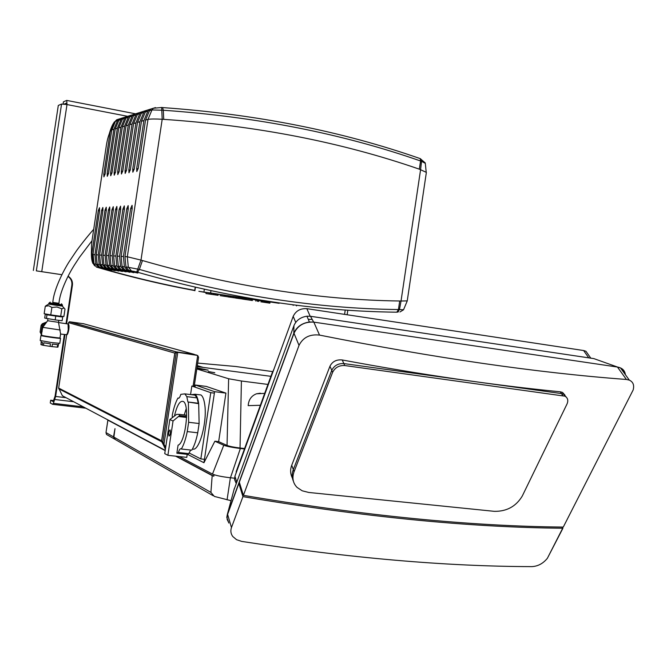 <?xml version="1.0" encoding="UTF-8"?>
<svg xmlns="http://www.w3.org/2000/svg" width="667" height="667" viewBox="0 0 667 667"><rect width="100%" height="100%" fill="white"/><g stroke="black" fill="none" stroke-linecap="round" stroke-linejoin="round"><path stroke-width="1" d="M398.274 310.38L398.849 309.546M94.664 265.858L92.746 262.856L91.921 252.91L98.299 210.639L99.516 207.712L99.616 210.555L92.98 254.569L93.897 263.932L96.515 267.125L104.936 269.21M136.727 271.994L137.552 272.236C228.197 298.032 314.624 311.347 396.815 312.181L398.449 309.538C316.3 308.646 229.94 295.264 139.353 269.41L125.955 266.867L128.789 270.36L136.727 271.994L140.995 260.105L127.314 256.77L124.962 256.62L125.955 266.867M133.992 271.244L133.859 272.144L137.802 273.078L135.443 272.303L135.543 271.661M133.859 272.144L127.23 270.21L124.395 266.725L123.412 256.52L130.64 208.513L132.074 205.311L132.224 208.404L124.962 256.62M130.048 271.035L129.94 271.736L133.75 272.686L131.557 271.477M129.94 271.736L123.378 269.818L120.569 266.383L119.593 256.278L126.755 208.771L128.156 205.603L128.297 208.663L121.111 256.378L122.094 266.517L124.904 269.977L127.23 270.21M126.213 270.652L126.105 271.344L129.873 272.278L127.689 271.085M126.105 271.344L119.601 269.443L116.825 266.041L115.858 256.045L122.936 209.021L124.312 205.886L124.454 208.921L117.342 256.136L118.309 266.175L121.102 269.593L123.378 269.818M122.453 270.277L122.353 270.952L126.071 271.878L123.904 270.702M122.353 270.952L115.9 269.076L113.148 265.699L112.189 255.811L119.201 209.263L120.552 206.161L120.685 209.163L113.648 255.903L114.607 265.833L117.375 269.218L119.601 269.443M118.768 269.918L118.668 270.569L122.344 271.494L120.193 270.327M118.668 270.569L112.281 268.718L109.555 265.374L108.604 255.578L115.541 209.505L116.875 206.428L117 209.405L110.03 255.669L110.98 265.508L113.724 268.859L115.9 269.076M115.158 269.56L115.058 270.202L118.701 271.11L116.55 269.96M115.058 270.202L108.729 268.359L106.028 265.049L105.086 255.353L111.956 209.738L113.265 206.695L113.382 209.646L106.478 255.444L107.429 265.183L110.138 268.501L112.281 268.718M111.614 269.201L111.522 269.835L115.124 270.735L112.99 269.601M111.522 269.835L105.253 268.009L102.568 264.741L101.634 255.136L108.446 209.972L109.721 206.962L109.838 209.88L103.001 255.228L103.944 264.866L106.637 268.151L108.729 268.359M108.146 268.859L108.054 269.476L111.614 270.368L109.488 269.251M108.054 269.476L101.834 267.667L99.183 264.432L98.249 254.919L104.994 210.197L106.253 207.212L106.361 210.105L99.6 255.002L100.534 264.549L103.193 267.809L105.253 268.009M104.744 268.518L104.652 269.126L108.171 270.01L106.061 268.901M104.652 269.126L98.491 267.334L95.856 264.124L94.939 254.711L101.617 210.422L102.851 207.462L102.96 210.33L96.256 254.794L97.182 264.249L99.825 267.467L101.834 267.667M118.751 119.126L116.517 119.893L115.399 121.336L111.781 129.907L105.144 173.879L103.902 176.872L103.81 174.104L110.18 131.866L113.874 122.728L115.683 120.802M122.203 118.076L120.177 118.668L118.893 120.235L115.241 128.881L108.546 173.295L107.279 176.321L107.179 173.528L113.849 129.29L117.484 120.677L118.768 119.11L120.66 118.518M125.663 116.942L123.745 117.542L122.453 119.135L118.768 127.856L112.006 172.711L110.714 175.763L110.614 172.945L117.35 128.272L121.019 119.576L122.311 118.001L124.22 117.4M129.323 115.791L127.389 116.4L126.08 118.001L122.361 126.813L115.533 172.111L114.224 175.196L114.115 172.353L120.91 127.239L124.621 118.459L125.921 116.858L127.847 116.258M133.05 114.624L131.107 115.233L129.782 116.85L126.03 125.746L119.135 171.502L117.792 174.621L117.684 171.744L124.554 126.18L128.289 117.317L129.606 115.699L131.549 115.091M136.86 113.423L134.892 114.04L133.558 115.674L129.773 124.662L122.803 170.877L121.444 174.02L121.327 171.127L128.264 125.104L132.041 116.15L133.367 114.524L135.326 113.907M140.745 112.206L138.761 112.823L137.41 114.474L133.583 123.553L126.555 170.243L125.171 173.42L125.046 170.494L132.049 124.004L135.86 114.957L137.202 113.315L139.178 112.69M144.706 110.955L142.705 111.589L141.346 113.248L137.485 122.428L130.382 169.593L128.964 172.803L128.839 169.852L135.918 122.878L139.762 113.74L141.121 112.081L143.113 111.456M148.758 109.68L146.732 110.322L145.364 111.998L141.462 121.269L134.284 168.926L132.841 172.169L132.716 169.193L139.862 121.736L143.747 112.506L145.114 110.83L147.132 110.197M152.893 108.388L150.85 109.029L149.466 110.722L145.523 120.093L138.269 168.251L136.802 171.527L136.668 168.526L143.889 120.569L147.816 111.239L149.191 109.546L151.226 108.904M111.781 129.907L113.849 129.29M109.238 133.934C110.722 128.689 112.264 124.954 113.874 122.728M149.466 110.722L151.968 109.947L163.307 110.247L162.623 107.579L161.622 107.479M420.56 158.754L421.544 161.306L425.296 163.348M145.523 120.093L148.007 119.368C150.8 118.909 155.528 118.876 162.198 119.268L163.715 119.36C256.462 125.629 341.662 142.238 419.326 169.168L426.221 172.303L426.288 172.903M118.768 127.856L120.91 127.239M115.241 128.881L117.35 128.272M126.03 125.746L128.264 125.104M122.361 126.813L124.554 126.18M133.583 123.553L135.918 122.878M129.773 124.662L132.049 124.004M141.462 121.269L143.889 120.569M94.939 254.711L92.98 254.569M91.921 252.91C91.237 250.008 91.304 245.656 92.121 239.837L106.37 145.356C107.312 139.528 108.579 135.034 110.18 131.866M92.746 262.856C91.587 260.505 91.171 256.103 91.487 249.65M137.485 122.428L139.862 121.736M98.249 254.919L96.256 254.794M101.634 255.136L99.6 255.002M105.086 255.353L103.001 255.228M108.604 255.578L106.478 255.444M112.189 255.811L110.03 255.669M115.858 256.045L113.648 255.903M119.593 256.278L117.342 256.136M123.412 256.52L121.111 256.378M403.552 309.755L398.449 309.538L399.7 301C318.101 299.925 232.358 286.435 142.471 260.539L140.995 260.105L162.198 119.268L161.664 107.512L153.352 108.246M419.701 158.446L420.235 158.629L420.56 160.98L421.544 161.306L420.594 169.601L401.034 301.025L399.7 301M407.245 300.892L401.034 301.025L399.466 309.58L397.54 312.189M198.858 291.304L279.131 303.31L198.858 291.304M200.809 291.612L206.128 292.421L200.809 291.612M270.052 302.134L206.12 292.446M235.268 297.932L228.047 296.907L235.268 297.932M230.123 295.99L228.931 295.831M240.987 298.749L241.162 297.565L235.593 296.732L230.132 295.948L229.948 297.132M231.065 296.073L230.89 297.257M233.133 296.39L232.958 297.565M233.867 296.482L233.692 297.665M235.593 296.732L235.418 297.916M236.877 296.923L236.702 298.107M235.726 298.066L245.94 299.5L235.734 298.007M245.94 299.5L246.115 298.316L242.863 297.824L242.688 299.008M242.863 297.824L241.162 297.599M213.623 294.664L205.953 293.563L217.834 295.281L213.623 294.664L213.799 293.455L211.281 293.088L211.105 294.272M211.281 293.088L206.136 292.388L205.953 293.563M209.355 292.813L209.18 293.997M225.296 295.198L225.113 296.381L228.756 296.948L228.939 295.773L213.799 293.455M218.009 294.097L217.834 295.281L218.009 294.097M225.321 296.431L220.168 295.664L225.321 296.431M228.756 296.948L225.113 296.381M224.237 295.039L224.062 296.223M252.393 300.525L247.265 299.766L252.393 300.525M252.268 300.492L242.63 299.099L252.268 300.492L252.443 299.316L251.409 299.158L251.234 300.333M255.794 301.034L255.97 299.867L252.443 299.316M251.409 299.158L246.106 298.374M260.88 301.809L269.893 303.16L260.88 301.817M269.893 303.16L270.068 301.984L262.189 300.825M262.231 300.834L262.056 302.001M262.781 300.917L262.606 302.084M264.324 301.15L264.149 302.318M265.316 301.292L265.141 302.459M265.749 301.351L265.574 302.518M266.867 301.501L266.692 302.668M257.545 300.142L255.961 299.908M262.014 301.968L262.189 300.792L258.971 300.308L257.554 300.125L257.379 301.292M258.971 300.308L258.796 301.476M61.814 308.829L60.689 316.258L63.899 316.483L65.007 309.104L64.015 307.987L61.814 308.829L57.029 307.012L51.893 307.429L48.741 305.744L45.273 306.303L46.398 305.469M56.903 305.411L48.674 304.094L48.783 303.36L62.515 305.394L62.431 306.103L56.903 305.411M62.498 305.361L62.264 304.752L49.225 302.826M52.81 302.409L58.971 303.318M60.689 316.258L50.767 314.874L51.893 307.429M50.767 314.874L44.155 313.715L45.273 306.303M60.597 333.992L58.504 322.336L47.64 320.744L42.763 327.364L41.204 335.526M60.297 330.023L42.763 327.364M60.013 337.852L59.955 337.911C59.088 338.236 41.137 335.634 41.571 335.251M67.809 323.945L58.571 322.57M57.287 347.148L52.018 346.623L52.401 344.105L57.662 344.639L57.287 347.148L57.912 347.148L58.479 344.572M41.254 340.887L41.071 342.104L42.571 342.563L42.188 345.072L40.904 344.572L41.254 342.238M50.092 346.365L43.472 345.323L43.847 342.805L50.467 343.847L50.092 346.365L52.018 346.623M43.472 345.323L42.188 345.072M46.34 314.616L61.556 316.85M61.547 316.908L46.323 314.707L46.415 314.107M62.673 317.159L62.131 320.744L55.186 319.91L44.689 318.051L45.223 314.474M55.728 316.316L55.186 319.91M46.957 314.966L46.415 318.559M45.915 323.086L43.388 324.112L42.179 325.638L41.154 332.458L41.763 334.067M45.323 323.887C42.646 325.896 41.571 328.531 42.104 331.807M46.715 321.986L42.321 323.77L41.121 325.296L40.095 332.091L41.688 334.567M41.121 325.296L42.179 325.638M42.321 323.77L43.388 324.112M40.795 333.875L41.746 334.209M40.095 332.091L41.154 332.458M59.78 343.297L51.876 342.621L40.195 340.512L40.945 335.543M60.122 338.136L52.635 337.577L41.279 335.468M60.155 338.186L60.255 338.319C59.363 338.661 40.695 335.96 41.154 335.559M58.971 303.368L58.971 303.36C59.822 291.062 69.401 272.878 74.045 265.616L79.473 257.304L91.988 240.762M165.724 447.023L161.664 440.82L174.837 353.11L178.031 352.368L197.69 355.461L198.574 357.279L194.18 386.326M196.49 354.994L176.396 351.909L174.837 353.11M161.664 440.82L161.764 441.762L163.132 442.463M161.764 441.762L165.449 448.891M196.99 367.817L207.312 370.052L196.848 368.776L208.162 370.152L196.99 367.842M196.965 368.001L205.144 369.426L196.907 368.384M272.086 374.262L236.602 471.652M271.911 373.795L274.087 368.768M236.026 473.228L236.468 471.227M260.388 393.205L256.545 393.78C251.426 395.739 248.641 399.691 248.182 405.636L260.355 405.286M562.256 527.063L562.698 528.222C469.468 527.43 362.881 516.892 242.938 496.623L238.861 483.475L227.18 515.541L227.155 519.393L228.781 522.786M239.745 483.567L238.861 483.475M563.282 527.072L633.15 389.978L563.282 527.072C470.027 526.238 363.407 515.666 243.413 495.348L299.016 345.381C303.01 337.435 309.847 334 319.526 335.092L313.823 322.128C304.486 321.611 297.882 325.329 293.997 333.275L239.328 482.208L243.413 495.348M562.931 528.247L547.382 558.279L562.698 528.222M547.382 558.279C543.13 563.507 537.977 566.283 531.924 566.616C446.065 566.45 349.316 558.046 241.696 541.404L236.543 539.686L232.775 536.501C230.79 533.775 230.357 530.799 231.466 527.564L242.938 496.623M625.212 374.437L624.62 372.119L623.003 369.693L620.518 367.951L617.442 367.042L626.396 379.465L629.331 380.132C633.15 381.924 634.425 385.201 633.15 389.978M310.514 316.291L593.88 358.621L617.592 367.067L313.64 322.103L310.514 316.291L306.945 316.208C300.6 317.167 296.265 320.302 293.93 325.629L233.917 490.003M293.93 325.629L293.822 333.25C296.615 326.905 301.801 323.153 309.388 322.011L313.64 322.103M293.822 333.25L227.397 514.215L234.325 488.477M228.864 523.078L226.788 517.384L227.397 514.215M617.592 367.067C622.244 367.926 624.837 370.468 625.388 374.671M589.169 355.861L585.943 351.259L583.633 350.534L306.828 308.663C300.4 308.287 295.856 310.847 293.188 316.35L234.934 476.23L234.567 479.548L236.185 483.408M311.539 319.401L308.271 319.368M293.38 481.174C291.787 477.589 291.771 473.728 293.313 469.61L331.757 370.335C334.184 365.566 338.219 363.307 343.855 363.573L561.447 393.563L563.74 394.272L566.25 397.082L563.74 394.272L561.447 393.563L343.855 363.573C338.219 363.307 334.184 365.566 331.757 370.335L293.313 469.61C291.771 473.728 291.787 477.589 293.38 481.174M292.396 478.047C290.287 473.995 290.07 469.726 291.729 465.258L329.957 366.208C332.391 361.481 336.485 359.396 342.229 359.963C421.044 374.629 493.738 385.243 560.305 391.804L562.523 392.413L564.957 395.122M626.396 379.465C536.968 372.803 434.676 358.012 319.526 335.092M308.779 492.463L302.218 490.804L297.065 487.41C292.888 483.083 291.896 477.847 294.072 471.711L332.625 372.319C335.059 367.542 339.103 365.283 344.747 365.541L564.982 396.181C567.809 397.916 568.492 400.517 567.025 403.977L522.244 496.098C515.991 506.445 506.687 511.522 494.339 511.339L308.779 492.463M194.581 354.46L176.338 351.876L174.779 353.093L161.606 440.787L165.383 449.308M66.708 334.651L58.654 388.077L62.398 395.756L165.233 450.342M83.642 323.762L69.426 321.752L68.518 322.653L68.301 324.112M127.489 116.283L66.992 104.552L61.556 104.06L36.343 270.869L41.746 271.669L66.992 104.552L66.75 100.4L63.44 101.818L63.107 104.01M66.467 104.461L66.333 103.193L64.14 104.11M61.856 274.704L36.343 270.869M61.556 104.06L58.296 105.444L33.35 270.46M83.333 406.862L53.393 403.343L52.576 404.302L50.258 402.968L50.675 400.225L52.993 401.534L53.31 401.159L55.078 396.156L64.391 334.459M66.025 323.628L71.844 285.084C72.228 281.424 70.935 278.523 67.951 276.396M41.746 271.669L61.864 274.696M66.6 323.728L72.42 285.176C72.811 281.274 71.352 278.281 68.059 276.196M53.393 403.343L55.628 396.456L64.974 334.517M50.675 400.225L53.543 400.559M114.824 439.27L113.507 436.885L114.991 428.673L113.882 437.093L115.358 439.545L213.065 495.673M107.896 419.91L105.995 432.6L113.507 436.885M105.995 432.6L106.495 434.459L114.307 438.944M231.04 500.692L214.349 496.415L210.914 492.404L212.189 475.579L213.807 476.23L214.032 474.712M113.882 437.093L210.914 492.404M107.887 419.985L165.216 450.425M176.113 456.211L213.807 476.23M108.171 420.293L165.191 450.6M175.663 456.161L212.189 475.579M198.291 403.318L197.007 397.899L194.939 395.122L192.204 394.789M191.271 394.672L195.014 394.23C196.765 395.531 197.982 398.683 198.683 403.668L187.894 401.984L186.818 396.64L184.801 393.863L180.799 394.355C179.923 397.324 179.023 398.591 178.081 398.149L177.947 398.032C175.621 402.209 173.737 407.912 172.294 415.141L172.278 417.625M174.471 415.891C177.089 405.027 180.065 400.25 183.392 401.534C189.987 404.794 185.326 443.205 178.072 445.164L176.863 453.21L178.439 452.484C179.273 449.633 180.173 448.416 181.116 448.816L181.349 449.016C183.75 444.922 185.718 439.111 187.244 431.591L188.644 422.294L199.125 423.52L198.683 403.668M198.458 394.656L200.992 394.972C202.76 396.281 203.994 399.425 204.711 404.402C207.529 421.852 199.024 452.484 192.488 448.916M204.461 459.313L200.834 458.929L210.772 392.671L214.382 393.121M195.114 386.443L191.846 386.026L190.562 394.581M210.772 392.671L191.846 386.026M200.834 458.929L189.028 452.935M199.125 423.52L197.732 432.791C196.206 440.295 194.222 446.081 191.779 450.158L181.349 449.016M190.645 450.033L188.819 453.618L187.219 454.335L186.768 457.362L167.892 455.328L164.741 453.627L169.852 419.551L176.638 414.382L179.306 414.365L179.515 415.624L173.045 420.994L169.852 419.551M188.644 422.294L188.386 402.109M186.226 408.688L184.2 414.941M177.947 398.032L178.864 398.149M186.818 396.64L197.007 397.899M197.732 432.791L187.244 431.591M188.819 453.618L178.439 452.484M176.863 453.21L187.219 454.335M173.045 420.994L167.892 455.328M170.01 429.848L170.043 429.865C170.769 432.558 170.444 434.634 169.068 436.101L169.034 436.076C168.301 433.408 168.626 431.324 170.01 429.848M214.782 372.728L208.279 371.527L214.774 372.786M203.944 462.74L214.599 391.687L195.331 385.026L206.236 386.41L225.921 393.113L218.651 441.646L214.874 441.212L203.944 462.74L187.452 454.285M244.606 448.532L240.037 448.024C234 447.274 229.673 446.415 227.047 445.431L218.651 441.646M196.823 368.951L228.631 378.748L227.047 445.431M270.902 376.33L197.174 366.617M240.037 448.024L241.404 380.999L228.631 378.748M241.404 380.999L267.951 384.434M197.699 363.09L235.651 366.483L272.611 371.602M195.331 385.026L195.014 387.135M225.921 393.113L214.599 391.687M214.874 441.212L223.762 445.248L212.481 474.087C215.908 475.546 221.903 476.772 230.457 477.772L234.509 478.189M230.457 477.772L240.362 448.482C232.508 447.524 226.972 446.44 223.762 445.248M240.362 448.482L244.456 448.941M179.265 456.553L212.481 474.087M206.103 292.58L198.891 291.321M194.722 290.562C162.481 284.651 129.798 276.855 96.682 267.159L98.491 267.334M96.515 267.125L93.897 263.932M398.424 311.856L397.632 311.764M103.81 174.104L105.069 174.329M107.179 173.528L108.463 173.762M110.614 172.945L111.923 173.178M114.115 172.353L115.449 172.595M117.684 171.744L119.051 171.994M121.327 171.127L122.72 171.377M125.046 170.494L126.463 170.752M128.839 169.852L130.29 170.118M132.716 169.193L134.192 169.46M136.668 168.526L138.177 168.801M115.399 121.336L111.956 129.832M118.768 119.11L116.842 119.718L115.574 121.269L117.484 120.677M155.503 107.587L153.36 108.237L151.968 109.947L148.007 119.368L127.314 256.77L128.306 267.083L131.166 270.602M122.453 119.135L124.621 118.459M118.893 120.235L121.019 119.576M129.782 116.85L132.041 116.15M126.08 118.001L128.289 117.317M137.41 114.474L139.762 113.74M133.558 115.674L135.86 114.957M145.364 111.998L147.816 111.239M153.36 108.237L150.85 109.029M141.346 113.248L143.747 112.506M126.755 208.771L128.247 209.021M119.201 209.263L120.635 209.505M111.956 209.738L113.332 209.972M104.994 210.197L106.32 210.422M98.299 210.639L99.575 210.855M101.617 210.422L102.91 210.639M108.446 209.972L109.788 210.197M115.541 209.505L116.95 209.738M122.936 209.021L124.404 209.263M130.64 208.513L132.166 208.771M95.856 264.124L94.055 263.965L93.138 254.594M102.568 264.741L100.534 264.549M99.183 264.432L97.182 264.249M109.555 265.374L107.429 265.183M106.028 265.049L103.944 264.866M116.825 266.041L114.607 265.833M113.148 265.699L110.98 265.508M124.395 266.725L122.094 266.517M120.569 266.383L118.309 266.175M137.552 272.236L139.353 269.41L142.471 260.539M163.715 119.36L163.307 110.247C256.687 116.783 342.438 133.7 420.56 160.98L419.326 169.168M161.489 107.47L162.615 107.579C256.111 114.207 341.988 131.224 420.235 158.629L425.254 162.931L426.221 172.303M194.906 290.72L195.414 287.294M203.952 291.904L204.344 289.303M293.147 305.394L293.23 304.802M210.63 292.888L210.955 290.745M238.869 297.224L238.686 298.407M215.591 293.73L215.416 294.914M218.217 294.147L218.034 295.331M256.145 299.933L255.97 301.1M257.946 300.167L257.77 301.342M68.384 324.754C69.051 324.871 69.176 326.522 68.784 329.69C69.285 326.08 69.034 324.17 68.051 323.987L68.251 329.648C67.659 333.033 67 334.701 66.275 334.642L60.58 334.075M66.492 334.676C67.259 335.243 68.026 333.583 68.801 329.698C68.267 332.675 67.684 334.109 67.059 334.017M162.873 442.029L176.246 352.985M164.015 443.905L177.772 352.351M193.08 386.185L197.69 355.461M176.396 351.909L178.031 352.368M231.466 527.564L227.572 514.232M293.997 333.275L299.016 345.381M234.934 476.23L236.71 481.974M293.188 316.35L295.723 322.369M306.828 308.663L310.163 316.241M583.633 350.534L588.744 357.854M294.072 471.711L291.729 465.258M560.305 391.804L562.69 395.473M344.747 365.541L342.229 359.963M329.957 366.208L332.625 372.319M161.706 441.737L58.729 388.786M161.606 440.787L58.654 388.077M176.338 351.876L69.718 321.752M193.805 354.227L83.125 323.612M174.779 353.093L68.518 322.653M344.581 314.374L345.239 309.972M55.628 396.456L66.066 397.707M73.687 401.742L54.886 399.516M85.876 408.212L52.735 404.327M71.844 285.084L72.42 285.176M230.382 477.764L227.072 499.841M178.664 416.525L186.602 417.459M186.627 416.466L179.515 415.624M203.277 367.425L197.324 365.633M194.747 290.362C165.158 284.934 135.218 277.922 104.919 269.326M398.491 311.789L397.69 311.697M111.089 128.247L114.299 121.961M125.921 116.858L123.745 117.542M122.311 118.001L120.177 118.668M133.367 114.524L131.107 115.233M129.606 115.699L127.389 116.4M141.121 112.081L138.761 112.823M137.202 113.315L134.892 114.04M149.191 109.546L146.732 110.322M145.114 110.83L142.705 111.589M108.246 269.993L108.312 269.551M111.689 270.352L111.756 269.902M115.199 270.719L115.266 270.26M118.776 271.094L118.851 270.627M122.428 271.477L122.503 270.994M126.155 271.861L126.23 271.377M129.957 272.261L130.032 271.761M133.842 272.67L133.917 272.161M137.802 273.078L137.919 272.336M92.104 261.139L92.821 263.348M426.355 172.495L407.229 300.967L403.535 309.78L399.942 311.973M194.706 290.695L195.223 287.244M296.49 305.92L296.59 305.228M48.674 304.094L45.848 305.803M62.348 306.103L64.015 307.987M50.192 302.118L48.774 303.368M61.514 303.785L62.231 304.752M60.639 333.7L60.005 337.894M60.53 338.336L59.772 343.338M61.631 316.325L61.547 316.933M47.932 318.793L47.64 320.744M58.813 320.343L58.513 322.336M58.663 343.355L58.471 344.614M52.801 302.526C53.919 287.844 65.691 266.833 69.785 260.764L76.055 251.426C77.789 248.824 87.269 236.401 93.705 229.306M194.214 386.326L198.574 357.279M176.013 351.909L177.614 352.368M272.278 372.545L236.176 471.661M256.545 393.78L264.691 393.372M309.388 322.011L306.945 316.208M585.943 351.259L590.787 358.154M562.523 392.413L564.982 396.181M620.518 367.951L629.331 380.132M175.963 351.876L69.426 321.752M347.148 314.757L347.832 310.155M135.576 113.824L66.967 100.459M106.637 428.481L107.896 420.085M200.992 394.972L195.014 394.23M178.706 398.224L178.081 398.149M198.124 403.235L187.894 401.984M194.939 395.122L184.801 393.863M186.635 415.233L179.306 414.365M202.61 367.334L197.307 365.741"/></g></svg>
